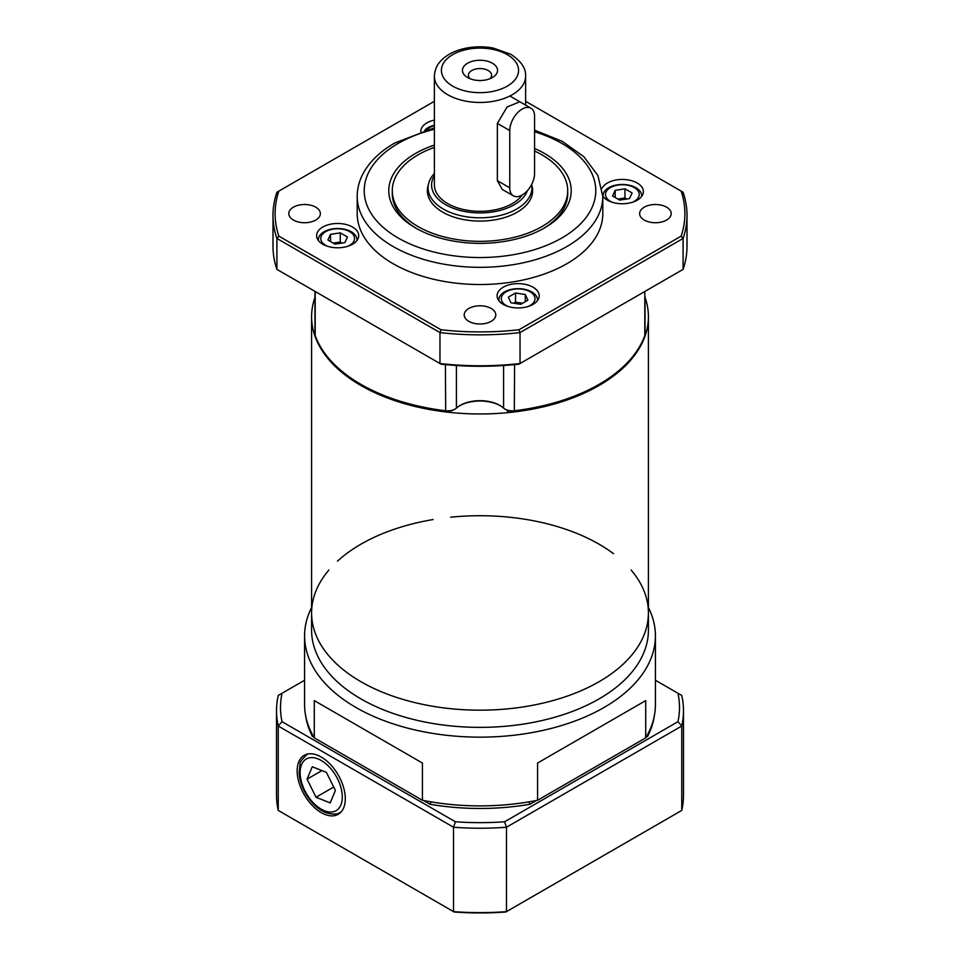 <?xml version="1.0" encoding="UTF-8"?>
<svg xmlns="http://www.w3.org/2000/svg" width="960" height="960" viewBox="0 0 960 960"><rect width="100%" height="100%" fill="white"/><g stroke="black" fill="none" stroke-linecap="round" stroke-linejoin="round"><path stroke-width="1.44" d="M534.576 151.056A87.708 50.64 180 0 1 567.708 190.704A87.708 50.64 180 0 1 480 241.344A87.708 50.64 180 0 1 392.292 190.704L392.292 193.56A87.708 50.64 0 0 0 416.76 228.66M543.24 228.66A87.708 50.64 0 0 0 567.708 193.56L567.708 190.704M534.576 148.5A91.224 52.668 180 0 1 544.5 227.94A91.224 52.668 180 0 1 415.5 227.94A91.224 52.668 180 0 1 415.5 153.456A91.224 52.668 180 0 1 434.388 145.092M500.328 405.708A29.472 17.016 0 0 0 459.672 405.708M314.964 291.36L314.964 334.32A10.524 6.072 0 0 0 315.192 335.568A168.408 97.224 0 0 0 360.924 384.348A168.408 97.224 0 0 0 445.404 410.748A10.524 6.072 0 0 0 455.004 409.104A10.524 6.072 0 0 0 456.408 408.096A28.068 16.2 180 0 1 460.152 405.42A28.068 16.2 180 0 1 499.848 405.42A28.068 16.2 180 0 1 503.592 408.096A10.524 6.072 0 0 0 504.996 409.104A10.524 6.072 0 0 0 514.596 410.748A168.408 97.224 0 0 0 599.076 384.348A168.408 97.224 0 0 0 644.808 335.568A10.524 6.072 0 0 0 645.036 334.32L645.036 296.868M599.076 384.348L598.092 384.924A167.004 96.42 180 0 1 514.308 411.108A9.12 5.268 180 0 1 505.992 409.68L504.996 409.104M491.16 308.448A15.792 9.12 180 0 1 495.792 314.892A15.792 9.12 180 0 1 480 324.012A15.792 9.12 180 0 1 464.208 314.892A15.792 9.12 180 0 1 473.964 306.48A15.792 9.12 180 0 1 491.16 308.448M666.588 220.068A15.792 9.12 180 0 1 649.38 222.036A15.792 9.12 180 0 1 639.636 213.612A15.792 9.12 180 0 1 655.416 204.504A15.792 9.12 180 0 1 671.208 213.612A15.792 9.12 180 0 1 666.588 220.068M503.256 287.196A21.048 12.156 0 0 0 497.088 295.788A21.048 12.156 0 0 0 518.136 307.944A21.048 12.156 0 0 0 539.184 295.788A21.048 12.156 0 0 0 526.188 284.568A21.048 12.156 0 0 0 503.256 287.196M602.796 196.116A21.048 12.156 0 0 0 626.316 203.532A21.048 12.156 0 0 0 643.38 191.604A21.048 12.156 0 0 0 630.384 180.372A21.048 12.156 0 0 0 607.452 183A21.048 12.156 0 0 0 602.064 188.304M434.388 120.084A21.048 12.156 0 0 0 426.972 122.844A21.048 12.156 0 0 0 420.816 131.436A21.048 12.156 0 0 0 420.816 131.58M315.744 207.168A15.792 9.12 180 0 1 320.364 213.612A15.792 9.12 180 0 1 304.584 222.732A15.792 9.12 180 0 1 288.792 213.612A15.792 9.12 180 0 1 298.536 205.2A15.792 9.12 180 0 1 315.744 207.168M322.788 244.224A21.048 12.156 0 0 0 345.72 246.864A21.048 12.156 0 0 0 358.716 235.632A21.048 12.156 0 0 0 337.668 223.488A21.048 12.156 0 0 0 316.62 235.632A21.048 12.156 0 0 0 322.788 244.224M357.204 196.428A122.796 70.896 180 0 0 433.008 261.924A122.796 70.896 180 0 0 566.832 246.564A122.796 70.896 180 0 0 602.796 196.428L602.796 213.612A122.796 70.896 180 0 1 566.832 263.748A122.796 70.896 180 0 1 433.008 279.12A122.796 70.896 180 0 1 357.204 213.612L357.204 196.428C357.24 188.544 359.196 180.924 363.096 173.58C369.576 161.64 380.088 151.464 394.62 143.088L434.388 127.776M455.004 409.104L454.008 409.68A9.12 5.268 180 0 1 445.692 411.108A167.004 96.42 180 0 1 361.908 384.924L360.924 384.348M519 364.128A204.888 118.296 180 0 1 441 364.128L439.968 363.528L439.968 332.592L276.912 238.452L276.912 269.388L439.968 363.528A207 119.508 0 0 0 520.032 363.528L683.088 269.388L683.088 238.452L520.032 332.592L520.032 363.528L519 364.128M434.388 101.304L278.856 191.1A204.888 118.296 0 0 0 278.856 236.136L441 329.748A204.888 118.296 0 0 0 519 329.748L681.144 236.136A204.888 118.296 0 0 0 681.144 191.1L525.612 101.304M278.856 236.136L276.912 238.452A207 119.508 180 0 1 273 215.34L273 246.276A207 119.508 0 0 0 276.912 269.388M273 215.34A207 119.508 180 0 1 276.912 192.228L278.856 191.1M519 329.748L520.032 332.592A207 119.508 180 0 1 439.968 332.592L441 329.748M683.088 269.388A207 119.508 0 0 0 687 246.276L687 215.34A207 119.508 180 0 1 683.088 238.452L681.144 236.136M681.144 191.1L683.088 192.228A207 119.508 180 0 1 687 215.34M434.388 175.596A48.42 27.948 0 0 0 466.944 211.884A48.42 27.948 0 0 0 527.412 190.632M531.612 184.524A51.924 29.976 180 0 1 531.924 187.836A51.924 29.976 180 0 1 499.872 215.532A51.924 29.976 180 0 1 443.28 209.028A51.924 29.976 180 0 1 428.076 187.836A51.924 29.976 180 0 1 434.388 173.508M489.852 78.768A11.58 6.684 0 0 0 491.58 75.252A11.58 6.684 0 0 0 480 68.568A11.58 6.684 0 0 0 468.42 75.252A11.58 6.684 0 0 0 470.148 78.768M467.592 77.544A17.544 10.128 0 0 0 492.408 77.544A17.544 10.128 0 0 0 492.408 63.228A17.544 10.128 0 0 0 467.592 63.228A17.544 10.128 0 0 0 467.592 77.544L467.592 77.544M525.612 105.108L525.612 76.116A45.612 26.328 180 0 1 497.46 100.44A45.612 26.328 180 0 1 447.744 94.74A45.612 26.328 180 0 1 434.388 76.116L434.388 184.968A45.612 26.328 0 0 0 447.744 203.592A45.612 26.328 0 0 0 522.18 195M513.408 195.864A17.544 10.128 120 0 0 526.92 191.16A17.544 10.128 120 0 0 534.576 173.508L534.576 116.22A17.544 10.128 120 0 0 530.94 108.192A17.544 10.128 120 0 0 517.428 112.884A17.544 10.128 120 0 0 509.772 130.548L509.772 187.836A17.544 10.128 120 0 0 513.408 195.864L502.26 189.432L497.364 180.672L497.364 123.384L507.12 106.98L519.804 101.76M645.036 297.396A168.408 97.224 180 0 1 648.408 316.74A168.408 97.224 180 0 1 480 413.976A168.408 97.224 180 0 1 311.592 316.74A168.408 97.224 180 0 1 314.964 297.396M631.104 570.024A168.408 97.224 180 0 1 648.408 612.948A168.408 97.224 180 0 1 480 710.172A168.408 97.224 180 0 1 311.592 612.948A168.408 97.224 180 0 1 328.896 570.024M531.696 185.004A52.632 30.384 180 0 1 532.632 190.704A52.632 30.384 180 0 1 480 221.088A52.632 30.384 180 0 1 427.368 190.704A52.632 30.384 180 0 1 428.304 185.004M392.292 190.704A87.708 50.64 180 0 1 434.388 147.444M450.636 517.212A168.408 97.224 180 0 1 599.076 544.2A168.408 97.224 180 0 1 613.56 553.728M648.408 612.948A168.408 97.224 180 0 1 480 710.172A168.408 97.224 180 0 1 311.592 612.948L311.592 630.132A168.408 97.224 180 0 0 480 727.368A168.408 97.224 180 0 0 648.408 630.132L648.408 316.74M337.476 561.156A168.408 97.224 180 0 1 433.092 519.564M648.408 607.512A175.416 101.28 180 0 1 655.416 635.868A175.416 101.28 180 0 1 480 737.148A175.416 101.28 180 0 1 304.584 635.868A175.416 101.28 180 0 1 311.592 607.512M655.416 635.868L655.416 704.616A175.416 101.28 180 0 1 645.708 737.856L645.708 700.608L537.564 763.044L537.564 800.28A175.416 101.28 180 0 1 422.436 800.28L422.436 763.044L314.292 700.608L314.292 737.856A175.416 101.28 180 0 1 304.584 704.616L304.584 635.868M422.436 800.28L314.292 737.856M645.708 737.856L537.564 800.28M645.708 700.608L537.564 763.044M422.436 763.044L314.292 700.608M321.228 812.616A34.032 19.644 -120 0 0 338.604 814.08A34.032 19.644 -120 0 0 338.244 774.996A34.032 19.644 -120 0 0 304.572 755.148A34.032 19.644 -120 0 0 298.896 782.292A34.032 19.644 -120 0 0 321.228 812.616M505.824 912A202.08 116.676 180 0 1 454.176 912L453.528 911.628L453.528 827.232L278.244 726.036L278.244 810.42L453.528 911.628A203.484 117.48 0 0 0 506.472 911.628L681.756 810.42L681.756 726.036L506.472 827.232L506.472 911.628L505.824 912M304.584 680.256L282.036 693.264A199.488 115.176 0 0 0 282.036 721.692L455.388 821.772A199.488 115.176 0 0 0 504.612 821.772L677.964 721.692A199.488 115.176 0 0 0 677.964 693.264L655.416 680.256M654.3 716.064A174.936 100.992 180 0 1 647.64 736.332L646.068 737.244M536.508 800.496L529.98 804.264A174.936 100.992 180 0 1 430.02 804.264L423.492 800.496M313.932 737.244L312.36 736.332A174.936 100.992 180 0 1 305.7 716.064M504.612 821.772A2300.508 1878.348 60 0 0 506.472 827.232A203.484 117.48 180 0 1 453.528 827.232A2300.508 1878.348 120 0 0 455.388 821.772M677.964 693.264L681.756 695.46A203.484 117.48 180 0 1 683.484 710.748A203.484 117.48 180 0 1 681.756 726.036A2300.508 1878.348 -120 0 0 677.964 721.692M681.756 810.42A203.484 117.48 0 0 0 683.484 795.132L683.484 710.748M282.036 721.692A2300.508 1878.348 -60 0 0 278.244 726.036A203.484 117.48 180 0 1 276.516 710.748A203.484 117.48 180 0 1 278.244 695.46L282.036 693.264M276.516 710.748L276.516 795.132A203.484 117.48 0 0 0 278.244 810.42M529.98 804.264A2682.516 2190.252 -120 0 1 529.02 801.864M430.02 804.264A2682.516 2190.252 -60 0 0 430.98 801.864M330.192 802.896L335.388 790.488L326.424 772.404L312.264 766.752L307.068 779.16L316.032 797.244L330.192 802.896M333.684 787.056L316.032 797.244M321.9 770.604L307.068 779.16M626.256 199.104A8.772 5.064 0 0 0 620.064 198.744A8.772 5.064 0 0 0 618.12 199.188M632.436 202.26A16.86 9.732 0 0 0 634.26 187.572A16.86 9.732 0 0 0 609.588 188.088A16.86 9.732 0 0 0 612.24 202.26M641.556 196.548A19.296 11.136 0 0 0 641.628 195.612A19.296 11.136 0 0 0 635.976 187.728A19.296 11.136 0 0 0 614.952 185.316A19.296 11.136 0 0 0 603.036 195.612A19.296 11.136 0 0 0 603.108 196.548M626.76 199.02L624.96 197.976L617.916 199.068M629.496 198.6L632.112 192.948L624.96 188.82L615.168 190.332L612.552 195.972L619.716 200.112L629.496 198.6M615.168 197.484L615.168 190.332M624.96 197.976L624.96 188.82M434.388 125.58A16.86 9.732 0 0 0 429.936 127.416A16.86 9.732 0 0 0 427.008 129.684M434.388 125.184A19.296 11.136 0 0 0 428.22 127.572A19.296 11.136 0 0 0 424.692 130.368M341.58 243.132A8.772 5.064 0 0 0 335.4 242.772A8.772 5.064 0 0 0 333.444 243.228M347.76 246.3A16.86 9.732 0 0 0 350.676 232.308A16.86 9.732 0 0 0 326.328 231.288A16.86 9.732 0 0 0 325.74 245.388A16.86 9.732 0 0 0 327.564 246.3M356.892 240.588A19.296 11.136 0 0 0 356.964 239.652A19.296 11.136 0 0 0 351.312 231.768A19.296 11.136 0 0 0 330.288 229.356A19.296 11.136 0 0 0 318.372 239.652A19.296 11.136 0 0 0 318.444 240.588M342.084 243.06L340.284 242.016L333.24 243.108M330.504 234.36L327.888 240.012L335.04 244.152L344.832 242.64L347.448 236.988L340.284 232.848L330.504 234.36L330.504 241.524M340.284 242.016L340.284 232.848M522.36 303.384A8.772 5.064 0 0 0 520.404 302.928A8.772 5.064 0 0 0 514.224 303.288M528.24 306.456A16.86 9.732 0 0 0 530.064 305.544A16.86 9.732 0 0 0 529.476 291.456A16.86 9.732 0 0 0 505.128 292.464A16.86 9.732 0 0 0 508.044 306.456M537.372 300.744A19.296 11.136 0 0 0 537.432 299.808A19.296 11.136 0 0 0 525.528 289.512A19.296 11.136 0 0 0 504.492 291.924A19.296 11.136 0 0 0 498.84 299.808A19.296 11.136 0 0 0 498.912 300.744M522.564 303.264L515.52 302.172L513.72 303.216M510.972 302.796L520.764 304.308L527.916 300.168L525.3 294.528L515.52 293.004L508.356 297.144L510.972 302.796M515.52 302.172L515.52 293.004M525.3 301.68L525.3 294.528M514.308 411.108L514.596 364.584M434.388 129.264A115.776 66.84 0 0 0 398.136 143.436A115.776 66.84 0 0 0 406.548 242.376A115.776 66.84 0 0 0 576.264 227.832A115.776 66.84 0 0 0 534.576 131.748M644.808 335.568L644.808 291.48M315.192 291.48L315.192 335.568M445.692 411.108L445.404 364.584M503.592 408.096L503.592 365.496M456.408 365.496L456.408 408.096M507.288 54.636A38.592 22.284 0 0 0 442.728 64.62A38.592 22.284 0 0 0 489.984 91.908A38.592 22.284 0 0 0 507.288 54.636M341.472 811.536A33.336 19.248 60 0 1 340.368 812.256C337.476 814.56 332.556 814.668 325.608 812.568C317.76 809.184 311.112 802.872 305.676 793.596C301.644 786.492 299.472 779.436 299.136 772.428L300.048 764.076C299.556 762.516 301.896 759.324 307.044 754.524A33.336 19.248 60 0 1 308.22 753.936M324.432 810.744A29.82 17.22 -120 0 0 337.668 779.076A29.82 17.22 -120 0 0 301.572 764.652A29.82 17.22 -120 0 0 324.432 810.744M509.772 187.836L497.364 180.672M509.772 130.548L497.364 123.384M602.796 196.428L597.864 175.464L583.836 156.696L562.2 141.312L534.576 130.152M525.612 76.116C526.008 68.268 521.064 60.996 510.792 54.288L493.068 48C482.436 46.104 472.032 46.488 461.832 49.152C452.64 51.624 445.452 55.728 440.256 61.476C439.344 62.52 434.928 66.948 434.388 76.116M531.924 195.648L531.924 187.836M428.076 195.648L428.076 187.836M311.592 316.74L311.592 612.948M340.368 812.256L341.328 811.704M307.044 754.524L308.004 753.972M641.628 196.452L641.628 195.612M603.036 196.452L603.036 195.612M327.144 357.54L327.144 356.4M356.964 240.492L356.964 239.652M318.372 240.492L318.372 239.652M528.66 409.824L528.66 408.972M507.612 412.656L507.612 410.424M537.432 300.648L537.432 299.808M498.84 300.648L498.84 299.808M530.94 108.192L509.868 96.012"/></g></svg>

